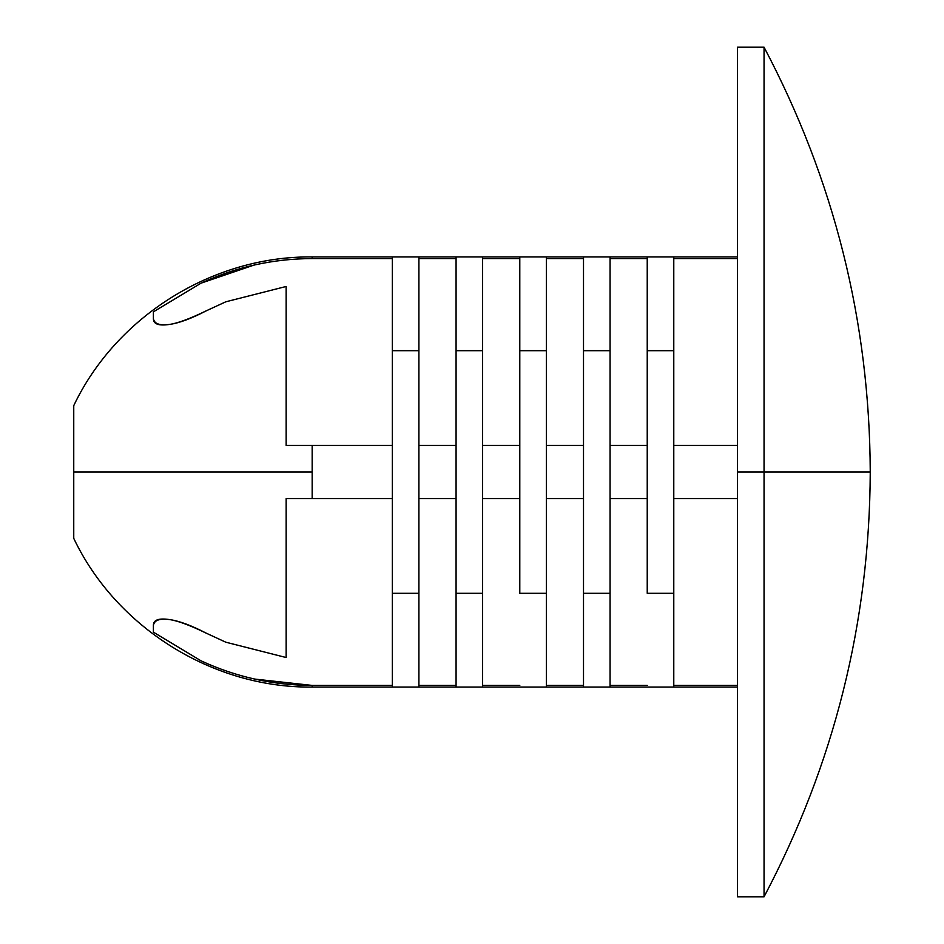 <?xml version="1.0" encoding="UTF-8"?>
<svg xmlns="http://www.w3.org/2000/svg" width="944" height="944" viewBox="0 0 944 944"><rect width="100%" height="100%" fill="white"/><g stroke="black" fill="none" stroke-linecap="round" stroke-linejoin="round"><path stroke-width="1.42" d="M764.05 47.2C834.236 180.103 869.636 321.703 870.25 472L737.5 472L737.5 896.8L737.5 472L764.05 472L764.05 896.8L764.05 472L870.25 472C869.636 622.297 834.236 763.897 764.05 896.8C834.236 763.897 869.636 622.297 870.25 472C869.636 321.703 834.236 180.103 764.05 47.2L764.05 472L764.05 47.2L737.5 47.2L737.5 896.8L764.05 896.8M392.35 256.945L418.9 256.945L392.35 256.945L392.35 350.684L392.35 256.945L312.169 256.945L312.169 258.585C273.347 258.691 236.307 266.881 201.037 283.176L153.4 311.839L153.4 318.576C154.238 323.804 159.642 325.751 169.601 324.417C177.791 323.261 190.086 318.683 206.5 310.706L225.817 301.797L286.15 286.469L286.15 445.45L312.169 445.45L312.169 472L312.169 445.45L286.15 445.45L286.15 286.469L225.817 301.797L206.5 310.706C191.514 318.494 179.218 323.06 169.601 324.417C158.686 326.046 153.282 324.099 153.4 318.576L153.4 311.839L201.037 283.176C236.307 266.881 273.347 258.691 312.169 258.585L312.169 256.945C213.073 255.8 116.336 316.134 73.75 405.625L73.75 472L312.169 472L312.169 498.55L312.169 472L73.75 472L73.75 538.375C116.324 627.866 213.073 688.2 312.169 687.055L312.169 685.415C273.276 685.297 236.224 677.108 201.037 660.824L153.4 632.161L153.4 625.424C153.294 619.925 158.663 617.966 169.531 619.571C179.148 620.916 191.467 625.483 206.5 633.294L225.817 642.203L286.15 657.531L286.15 498.55L392.35 498.55L286.15 498.55L286.15 657.531L225.817 642.203L206.5 633.294C190.039 625.294 177.72 620.715 169.531 619.571C159.607 618.261 154.238 620.208 153.4 625.424L153.4 632.161L201.037 660.824C236.224 677.108 273.276 685.297 312.169 685.415L312.169 687.055L418.9 687.055L392.35 687.055L392.35 593.316L418.9 593.316L418.9 350.684L392.35 350.684L392.35 687.055M255.647 679.279L312.169 685.415L254.821 679.09M392.35 685.415L312.169 685.415L392.35 685.415M201.131 283.129L253.865 265.122M312.169 258.585L392.35 258.585L312.169 258.585M312.169 445.45L392.35 445.45L312.169 445.45M673.78 685.415L737.5 685.415L673.78 685.415M737.5 498.55L673.78 498.55L737.5 498.55M737.5 445.45L673.78 445.45L737.5 445.45M737.5 258.585L673.78 258.585L737.5 258.585M647.23 350.684L647.23 593.316L673.78 593.316L673.78 350.684L647.23 350.684L647.23 256.945L673.78 256.945L673.78 687.055L647.23 687.055L673.78 687.055L673.78 593.316L647.23 593.316L647.23 350.684L673.78 350.684L673.78 256.945L647.23 256.945L647.23 350.684M647.23 685.415L610.06 685.415L647.23 685.415M610.06 258.585L647.23 258.585L610.06 258.585M610.06 445.45L647.23 445.45L610.06 445.45M610.06 498.55L647.23 498.55L610.06 498.55M610.06 687.055L583.51 687.055L583.51 593.316L610.06 593.316L610.06 350.684L583.51 350.684L583.51 687.055L610.06 687.055L610.06 593.316L610.06 687.055L647.23 687.055M583.51 256.945L610.06 256.945L610.06 593.316L583.51 593.316L583.51 350.684L610.06 350.684L610.06 256.945L583.51 256.945L583.51 350.684L583.51 256.945L546.34 256.945L546.34 350.684L519.79 350.684L519.79 593.316L546.34 593.316L546.34 350.684L546.34 687.055L519.79 687.055L546.34 687.055L546.34 593.316L519.79 593.316L519.79 256.945L546.34 256.945L519.79 256.945L519.79 350.684L546.34 350.684L546.34 256.945M546.34 685.415L583.51 685.415L546.34 685.415M583.51 498.55L546.34 498.55L583.51 498.55M583.51 445.45L546.34 445.45L583.51 445.45M583.51 258.585L546.34 258.585L583.51 258.585M519.79 685.415L482.62 685.415L519.79 685.415M482.62 258.585L519.79 258.585L482.62 258.585M482.62 445.45L519.79 445.45L482.62 445.45M482.62 498.55L519.79 498.55L482.62 498.55M482.62 687.055L456.07 687.055L456.07 593.316L482.62 593.316L482.62 350.684L456.07 350.684L456.07 687.055L482.62 687.055L482.62 593.316L482.62 687.055L519.79 687.055M456.07 256.945L482.62 256.945L482.62 593.316L456.07 593.316L456.07 350.684L482.62 350.684L482.62 256.945L456.07 256.945L456.07 350.684L456.07 256.945L418.9 256.945L418.9 687.055L418.9 593.316L392.35 593.316L392.35 350.684L418.9 350.684L418.9 256.945M418.9 685.415L456.07 685.415L418.9 685.415M456.07 498.55L418.9 498.55L456.07 498.55M456.07 445.45L418.9 445.45L456.07 445.45M456.07 258.585L418.9 258.585L456.07 258.585M73.75 405.625L73.75 538.375M673.78 256.945L737.5 256.945M673.78 687.055L737.5 687.055M610.06 256.945L647.23 256.945M546.34 687.055L583.51 687.055M482.62 256.945L519.79 256.945M418.9 687.055L456.07 687.055"/></g></svg>
